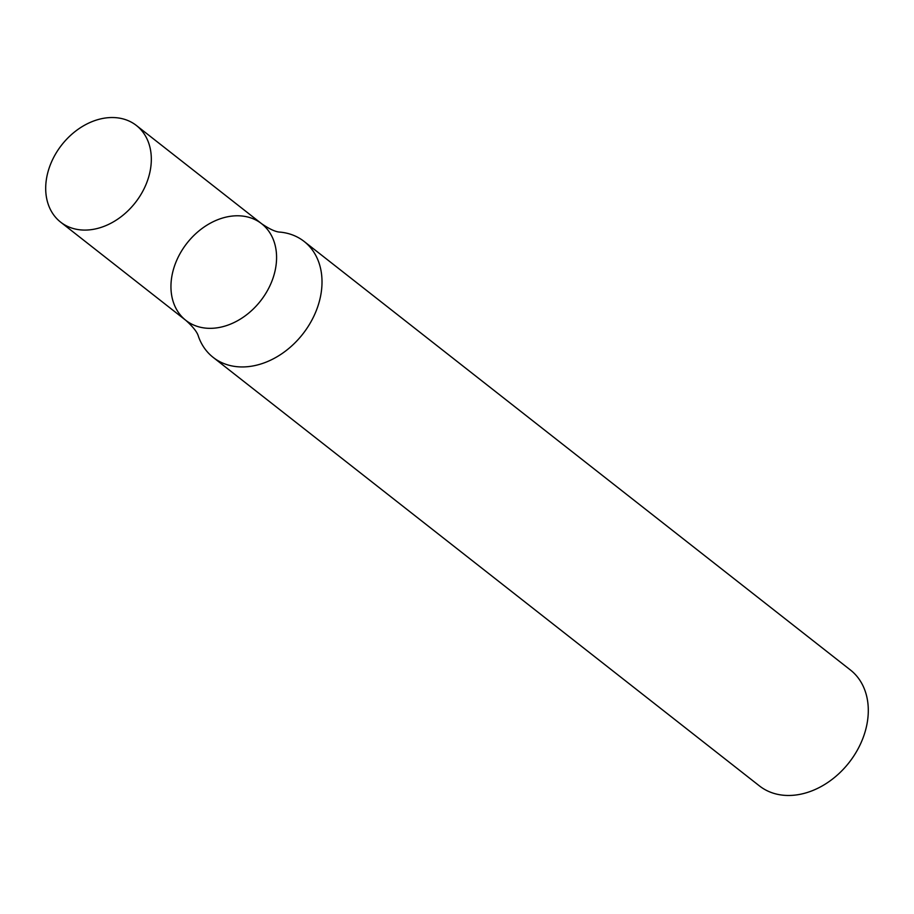 <?xml version="1.0" encoding="UTF-8"?>
<svg xmlns="http://www.w3.org/2000/svg" width="914" height="914" viewBox="0 0 914 914"><rect width="100%" height="100%" fill="white"/><g stroke="black" fill="none" stroke-linecap="round" stroke-linejoin="round"><path stroke-width="1.37" d="M213.156 357.385L759.443 785.914A73.68 56.108 -51.9 0 0 849.072 762.573A73.68 56.108 -51.9 0 0 850.397 669.973L304.111 241.433A73.68 56.108 -51.9 0 0 280.301 232.133C276.005 232.087 269.79 229.288 261.667 223.747A61.398 46.763 128.1 0 1 269.801 286.013A61.398 46.763 128.1 0 1 185.862 320.368A61.398 46.763 128.1 0 1 186.97 243.204A61.398 46.763 128.1 0 1 261.667 223.747A61.398 46.763 128.1 0 1 269.801 286.013A61.398 46.763 128.1 0 1 185.862 320.368C193.185 326.949 197.378 332.319 198.452 336.478A73.68 56.108 -51.9 0 0 213.156 357.385A73.68 56.108 -51.9 0 0 313.879 316.153A73.68 56.108 -51.9 0 0 304.111 241.433M144.549 187.758A61.398 46.763 128.1 0 1 60.621 222.125A61.398 46.763 128.1 0 1 61.718 144.949A61.398 46.763 128.1 0 1 136.415 125.504A61.398 46.763 128.1 0 1 144.549 187.758M60.621 222.125L185.862 320.368M136.415 125.504L261.667 223.747"/></g></svg>
